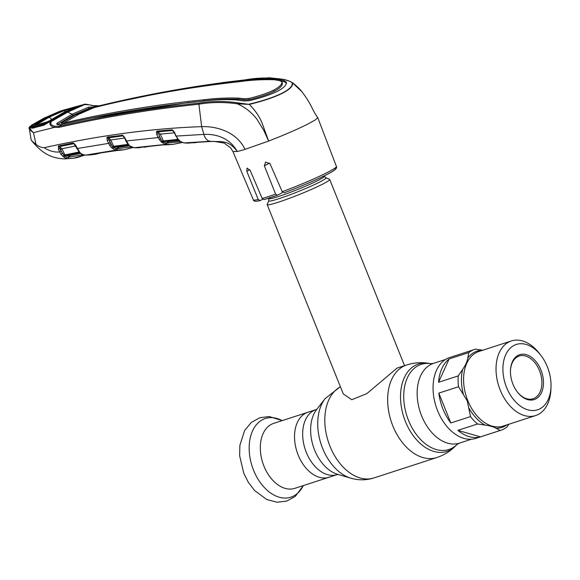 <?xml version="1.0" encoding="UTF-8"?>
<svg xmlns="http://www.w3.org/2000/svg" width="580" height="580" viewBox="0 0 580 580"><rect width="100%" height="100%" fill="white"/><g stroke="black" fill="none" stroke-linecap="round" stroke-linejoin="round"><path stroke-width="0.87" d="M298.178 455.053A34.162 22.569 -108 0 1 307.907 412.271A34.162 22.569 72 0 0 298.178 455.053A34.162 22.569 72 0 0 328.983 477.26A34.162 22.569 -108 0 1 298.178 455.053M329.527 179.3A33.698 2.617 158.1 0 1 329.694 179.452A33.698 2.617 158.1 0 1 322.494 184.215A33.698 2.617 158.1 0 1 288.267 198.744A33.698 2.617 158.1 0 1 267.17 204.588A33.698 2.617 158.1 0 1 267.192 204.363L268.779 200.658A30.827 2.392 158.1 0 0 287.02 195.902A30.827 2.392 158.1 0 0 319.377 182.229A30.827 2.392 158.1 0 0 325.815 177.734L329.527 179.3M267.17 204.588L343.28 393.914L351.785 399.714L366.792 393.661L396.582 368.525M540.952 370.025A23.584 15.58 -108 0 1 538.284 397.155A23.584 15.58 -108 0 1 517.367 392.015A23.584 15.58 -108 0 1 512.974 384.236A23.584 15.58 -108 0 1 510.458 370.714A23.584 15.58 -108 0 1 522.703 354.184A23.584 15.58 -108 0 1 540.952 370.025M510.451 370.997A22.46 14.841 -108 0 1 519.23 356.026A22.46 14.841 -108 0 1 539.487 370.627A22.46 14.841 -108 0 1 533.092 398.757A22.46 14.841 -108 0 1 517.193 391.783M506.579 387.476A34.358 22.7 -108 0 1 510.465 347.964A34.358 22.7 -108 0 1 540.937 355.453A34.358 22.7 -108 0 1 547.346 366.785A34.358 22.7 -108 0 1 551 386.483A34.358 22.7 -108 0 1 533.165 410.553A34.358 22.7 -108 0 1 506.579 387.476M551 386.483L550.928 388.934A39.23 25.919 -108 0 1 535.587 415.57A39.23 25.919 -108 0 1 500.221 390.072A39.23 25.919 -108 0 1 511.386 340.946A39.23 25.919 -108 0 1 539.436 353.51L540.937 355.453M480.436 436.87L457.859 430.36A42.492 28.072 72 0 0 480.436 436.87L500.12 430.49L496.088 428.279C493.551 426.822 489.853 425.756 484.982 425.082L477.543 423.98A42.492 28.072 -108 0 1 470.51 416.585L467.226 400.78L458.512 386.737L438.828 393.117A42.492 28.072 72 0 0 442.946 409.001A42.492 28.072 72 0 0 450.834 422.972L438.828 393.117M508.885 424.234L506.862 427.068A42.492 28.072 -108 0 1 500.939 430.244L475.912 438.364A42.492 28.072 -108 0 1 437.596 410.734A42.492 28.072 -108 0 1 449.696 357.519L474.715 349.406A42.492 28.072 -108 0 1 475.542 349.16L482.98 350.255M458.512 386.737A42.492 28.072 -108 0 1 458.222 375.92L462.615 369.438C465.551 365.197 467.284 361.369 467.821 357.954L468.799 352.582L449.116 358.962A42.492 28.072 72 0 0 438.545 382.3L458.222 375.92M468.799 352.582A42.492 28.072 -108 0 1 474.715 349.406M438.545 382.3L449.116 358.962M450.834 422.972L470.51 416.585M477.543 423.98L457.859 430.36M500.939 430.244A42.492 28.072 -108 0 1 500.12 430.49M273.688 423.371A34.162 22.569 72 0 0 263.965 466.153A34.162 22.569 72 0 0 294.77 488.36L337.125 474.621A34.162 22.569 -108 0 1 306.32 452.414A34.162 22.569 -108 0 1 316.042 409.632L273.688 423.371M133.472 147.32L124.221 149.763L116.319 150.09A1.124 0.819 -87.1 0 0 117.066 148.734L131.312 146.965M85.014 155.135A1.124 0.819 -88.7 0 0 85.158 155.157L81.997 154.28A1.124 0.681 -62 0 0 82.331 154.316L85.282 155.15L116.319 150.09L115.05 149.879A1.124 0.783 -74.4 0 0 115.927 148.545L117.066 148.734M115.05 149.879L112.6 148.494A1.124 0.776 -44 0 0 113.694 147.806L117.668 148.647A1.124 0.826 92.1 0 1 118.407 147.284L118.769 146.704M112.6 148.494L111.657 147.682A1.124 0.362 -53.4 0 0 112.527 146.776L113.694 147.806A1.124 0.812 97.2 0 1 114.449 146.957L118.675 147.248A1.124 0.754 82.1 0 0 118.762 147.24L118.762 147.24A1.124 0.754 82.1 0 0 118.849 147.219M119.059 147.197L117.668 148.647M118.675 147.248L129.471 145.805L118.501 147.284M128.97 145.007L114.449 146.957L113.658 146.298L128.129 144.347M111.657 147.682L109.758 145.565L107.206 140.375L106.93 137.482L107.633 137.04L122.772 135.242L124.366 137.097L128.818 144.899A1.124 0.551 139.7 0 1 128.412 144.79L129.855 146.08A1.124 0.522 124.1 0 0 130.145 146.102L134.161 147.726L136.568 147.806L162.269 144.949L172.84 144.398L165.75 144.405L134.161 147.726A1.124 0.812 -86.6 0 1 134.06 147.733L130.674 146.609A1.124 0.652 121.3 0 1 130.471 146.327M128.818 144.899L130.145 146.102M128.02 143.92A1.124 0.392 141.7 0 1 127.665 143.883L128.412 144.79M165.032 144.297A1.124 0.797 -78 0 0 165.894 142.948L166.547 143.042A1.124 0.819 -85.4 0 1 165.75 144.405L161.218 141.962L158.13 137.561L125.896 141.041L127.665 143.883M124.366 137.097L125.896 141.041M106.93 137.482A1.124 0.768 34.6 0 0 108.01 137.938A1.124 0.805 99 0 1 108.424 137.728L122.67 135.749A1.124 0.79 99.3 0 1 122.786 135.742M122.772 135.242A1.124 0.507 116.9 0 0 122.938 135.807L122.938 135.807A1.124 0.507 116.9 0 0 123.047 135.829L108.01 137.938L112.527 146.776L113.658 146.298L110.773 139.947L108.424 137.728M121.88 135.053A1.124 0.754 82.6 0 0 122.54 135.727L123.047 135.829M107.206 140.375L108.677 139.693L109.301 140.628L110.773 139.947L125.055 137.975M109.758 145.565L111.135 144.666L109.301 140.628M150.031 146.16L144.304 147.233M182.127 142.513L172.833 144.398L182.149 142.528M162.269 144.949A1.124 0.747 84.7 0 0 162.342 144.942L166.83 144.775A1.124 0.826 -90.3 0 0 166.881 144.775M166.779 144.775A1.124 0.826 -90.3 0 0 166.83 144.775L169.44 144.681M162.008 141.194L162.596 142.666M140.172 147.501A1.124 0.819 -91 0 0 140.672 147.19M162.146 142.767A1.124 0.768 -43.8 0 0 163.256 142.093L167.359 143.071A1.124 0.819 93.6 0 1 168.149 141.709L168.483 141.063M159.333 139.816L160.711 138.917L162.103 141.049L177.995 139.352L177.821 138.997M156.745 134.459L156.404 131.703A1.124 0.732 27.4 0 0 157.535 132.102L158.224 133.784L156.745 134.459L158.13 137.561L159.609 136.894L160.711 138.917L158.847 134.749L160.326 134.074L163.234 140.577L164.046 141.252L168.374 141.687A1.124 0.747 85 0 0 168.454 141.687L168.454 141.687A1.124 0.747 85 0 0 168.526 141.672M158.847 134.749L159.609 136.894M156.404 131.703L157.26 131.109A1.124 0.747 84.6 0 0 157.883 131.791L157.535 132.102A1.124 0.797 100.8 0 1 158.043 131.82L172.369 130.522L157.883 131.791L160.326 134.074L174.87 132.813M157.26 131.109L171.752 129.84A1.124 0.739 85.3 0 0 172.369 130.522L172.949 130.674L172.369 130.522M171.752 129.84L172.738 130.108A1.124 0.457 120.8 0 0 172.833 130.645L172.833 130.645A1.124 0.457 120.8 0 0 172.949 130.674M172.738 130.108L174.21 131.921L177.567 138.939A1.124 0.377 142.3 0 0 177.915 138.975L180.677 141.658L183.99 142.926L190.298 142.926A1.124 0.819 -89.4 0 0 190.776 142.673M174.21 131.921L175.849 136.141M245.144 79.888L269.221 77.764L283.954 79.445L290.101 81.381L291.87 82.476C290.261 81.331 287.571 80.316 283.808 79.438C270.722 77.423 257.774 77.575 244.956 79.909C195.953 85.499 147.422 94.127 99.368 105.792L94.634 106.046C90.987 104.973 87.558 104.516 84.354 104.675L67.824 112.078L51.591 121.307C49.931 123.62 50.996 125.273 54.803 126.266L59.058 126.259C104.501 115.913 151.235 108.192 199.259 103.102C211.569 101.029 224.387 100.942 237.713 102.841L237.3 103.791C223.945 101.978 211.149 102.109 198.904 104.182L201.637 126.65L203.856 134.408L176.204 136.082L177.915 138.975M190.298 142.926L209.996 141.295A11.23 7.069 87.6 0 1 203.856 134.408C214.723 133.791 229.158 137.076 237.263 151.474C228.157 139.048 220.262 142.18 209.996 141.295L183.99 142.926A1.124 0.805 95.2 0 1 183.766 142.897M62.27 110.432L44.247 118.023L31.69 125.157L29.159 127.31L31.03 139.331L31.777 140.933L35.982 144.333C38.592 146.486 41.31 147.61 44.138 147.704C99.434 135.394 151.938 128.376 201.637 126.65C216.456 126.041 236.814 131.856 244.992 149.379A45.675 3.545 -21.9 0 1 237.263 151.474L232.942 151.54M190.385 142.694A1.124 0.739 86.1 0 0 190.45 142.694L211.388 141.44A1.124 0.718 87.6 0 1 211.33 141.44L214.216 141.404L224.185 143.079L230.753 147.965L224.213 143.093A1.124 0.638 111.2 0 1 224.185 143.079M189.841 142.745L190.45 142.694A1.124 0.739 86.1 0 0 190.515 142.687M199.005 142.136L193.64 142.832M178.56 139.903L177.661 138.533M178.647 139.896A1.124 0.522 140.3 0 1 178.256 139.802A1.124 0.522 140.3 0 1 178.219 139.432L178.256 139.41M178.865 140.019L164.046 141.252A1.124 0.805 99 0 0 163.256 142.093L162.103 141.049L161.218 141.962M168.744 141.658L167.359 143.071M168.374 141.687L179.242 140.795L168.229 141.709M179.996 141.172A1.124 0.515 125.8 0 1 179.698 141.143L183.889 142.926L186.521 143.086A1.124 0.812 91.9 0 1 186.456 143.079M166.547 143.042L180.663 141.796M237.713 102.841L249.335 104.4C255.207 110.367 259.449 116.573 262.051 123.018L268.634 141.049C284.33 134.959 297.438 129.282 307.965 124.019L315.44 119.835L317.695 117.501C312.156 110.215 312.055 105.031 301.846 91.625L301.846 91.625C299.962 89.066 296.677 85.971 291.994 82.338M334.326 168.519A42.891 3.328 158.1 0 1 284.171 192.785L284.07 192.828C304.471 185.274 328.157 174.703 334.087 170.397C336.277 168.867 337.038 167.54 336.385 166.424L317.731 117.566M284.171 192.785L282.25 191.704L270.026 163.756L265.589 162.088L264.342 165.807L275.594 194.112L277.392 195.25L281.974 192.923L282.235 191.668M277.189 195.322A42.891 3.328 158.1 0 1 264.023 199.585L277.392 195.25M279.386 185.165L277.581 181.025M264.023 199.585L262.189 198.462L250.168 170.404L247.015 168.091L246.775 171.296L258.238 199.498L260.108 200.593L262.726 199.266M258.238 199.498A44.761 3.473 -21.9 0 1 253.322 199.81C253.424 201.362 255.613 201.651 259.883 200.673L260.108 200.593M301.846 91.625L292.248 82.621C293.611 85.514 290.341 89.059 282.445 93.264C273.84 97.447 262.805 101.159 249.335 104.4L237.3 103.791C244.818 107.025 251.321 112.107 256.81 119.045L263.762 130.34L268.634 141.049L244.992 149.379M249.233 104.117C262.595 100.985 273.593 97.324 282.221 93.133C290.058 88.972 293.277 85.419 291.87 82.476M199.259 103.102L198.904 104.182C150.916 109.279 104.197 117.015 58.747 127.404L54.215 127.412L33.408 132.653C30.334 130.391 28.884 128.862 29.065 128.064M57.319 124.584L72.826 115.311L72.333 114.137L57.144 123.134L56.709 124.069L57.993 124.736L61.545 124.519L59.058 126.259A1.124 0.761 77.1 0 0 58.747 127.404M61.545 124.519C106.952 114.006 153.671 106.271 201.695 101.319C212.904 99.76 224.445 99.289 236.321 99.898L243.912 100.971L249.248 100.681C260.717 97.984 270.084 94.859 277.37 91.314C284.091 87.754 287.027 84.629 286.172 81.939L283.932 80.656L277.146 79.177C265.372 78.51 253.692 79.054 242.106 80.808C193.075 86.268 144.587 94.903 96.635 106.706L99.368 105.792A1.124 0.711 76.4 0 1 99.405 105.785L172.376 90.487L223.387 82.483L244.956 79.909M195.293 102L204.283 100.84C215.463 99.376 226.961 98.832 238.764 99.216L244.463 99.905L249.422 99.615C259.492 97.222 267.75 94.468 274.188 91.335L273.695 90.147C267.271 93.271 259.021 96.034 248.943 98.433L244.006 98.745L244.463 99.905M78.706 114.296A18.72 13.978 63.1 0 1 75.748 114.644L90.973 108.04L94.185 107.575L78.706 114.296L63.8 122.996C109.149 112.353 155.832 104.618 203.863 99.775C215.049 98.332 226.533 97.766 238.329 98.093L244.006 98.745M195.656 101.739L189.406 102.638M286.629 83.143L284.388 81.838L279.596 80.656M67.824 112.078L67.041 111.991A1.124 0.834 63.3 0 1 67.824 112.078A18.72 13.978 63.1 0 0 72.333 114.137L88.486 107.22L96.635 106.706M83.708 104.9A1.124 0.964 41.8 0 0 82.541 105.074L81.736 105.582L82.49 105.676M82.679 104.951A1.124 1.051 67 0 1 82.94 104.791L84.354 104.675M33.538 132.769L35.982 144.333M33.415 132.631L33.408 132.653C30.53 129.826 29.29 127.89 29.703 126.824L45.001 117.798L59.37 111.44L82.179 104.929L66.279 111.809L66.258 112.389M51.214 121.162A1.124 0.507 -118.4 0 1 51.373 120.814A1.124 0.507 -118.4 0 1 51.468 120.785L43.804 125.2L32.886 128.086C30.58 128.238 29.631 127.788 30.029 126.73L31.139 126.904L31.342 127.52M33.053 126.868L33.698 127.506M34.024 127.861L32.886 128.086L33.343 127.6L45.501 124.207L51.373 120.814M43.804 125.2L44.218 124.722M50.561 121.263L50.438 121.822L50.895 121.176C48.858 123.917 49.967 125.99 54.215 127.412L54.803 126.266M91.72 154.831L85.158 155.157A1.124 0.819 -88.7 0 0 85.282 155.15L93.692 154.541L96.178 154.106L90.995 154.338L112.737 150.836L124.221 149.763M80.758 153.345A1.124 0.507 -58.1 0 0 80.903 153.642A1.124 0.507 -58.1 0 0 81.2 153.642L82.331 154.316M80.765 153.229L79.409 152.076A1.124 0.587 -40.5 0 0 79.482 152.424A1.124 0.587 -40.5 0 0 79.924 152.547L81.2 153.642M79.482 152.424L73.87 143.651A1.124 0.594 -72.8 0 0 73.95 143.666L59.508 146.581L73.645 143.644A1.124 0.797 97.2 0 1 73.805 143.637L73.87 143.651A1.124 0.594 -72.8 0 1 73.544 143.021L75.465 145.007L79.924 152.547M73.573 143.637A1.124 0.761 -101 0 1 72.87 142.97L73.544 143.021M84.535 155.114L73.153 158.304L67.657 158.63L65.982 158.362L63.8 157.1L60.951 154.258A1.124 0.37 -34.4 0 0 62.306 153.338L59.341 146.66A1.124 0.812 96.7 0 1 59.537 146.581A1.124 0.761 -102.7 0 1 58.783 145.913L72.87 142.97M76.843 148.589L108.569 143.376L110.04 142.694M78.583 151.351A1.124 0.392 -38.6 0 0 78.953 151.38M79.975 152.656L65.583 155.556L69.767 155.636A1.124 0.761 78.1 0 0 69.875 155.629A1.124 0.761 78.1 0 0 69.977 155.592M69.767 155.636L80.772 153.439L69.875 155.629M76.111 145.841L61.995 148.785L64.808 154.896L79.141 152.011M62.836 156.288A1.124 0.37 -54.2 0 0 63.684 155.375L64.808 154.896L65.583 155.556A1.124 0.819 94.8 0 0 64.88 156.404L68.375 157.267L82.911 154.701M59.537 146.581L61.995 148.785L60.53 149.473M59.341 146.66A1.124 0.79 -124.5 0 1 58.42 146.073L58.783 145.913M60.951 154.258L59.675 151.946L61.139 151.264L59.87 148.502L58.406 149.183L58.42 146.073M44.138 147.704C49.431 151.054 54.607 152.468 59.675 151.946L58.406 149.183M61.139 151.264L64.88 156.404A1.124 0.783 -44.5 0 1 63.8 157.1M70.151 155.571L68.752 157.064A1.124 0.826 89.9 0 1 69.433 155.715L69.81 155.215M68.752 157.064L66.867 157.028A1.124 0.776 -72.9 0 1 65.982 158.362M68.375 157.267A1.124 0.826 -89.8 0 1 67.657 158.63L64.634 158.891C49.01 158.333 40.556 151.191 31.777 140.933M102.769 152.373L96.178 154.106L102.819 152.366M112.056 146.153L112.389 146.979M91.488 154.258A1.124 0.826 87.4 0 1 90.958 154.672M117.283 150.488A1.124 0.834 88.2 0 1 117.218 150.488L121.764 150.104M34.09 127.404L33.488 126.781L44.377 123.888L49.467 121.539L31.124 126.418L32.197 125.418L45.871 117.544L61.567 110.642L62.444 111.012M51.591 121.307L50.895 121.176M52.164 120.915A1.124 0.645 -103.6 0 0 51.642 120.705A1.124 0.645 -103.6 0 0 51.265 121.176M53.889 120.198L53.077 120.125L67.041 111.991L81.773 105.567M90.806 108.105L88.979 108.395L72.826 115.311A19.843 14.812 63.1 0 0 74.001 115.543M94.185 107.575C142.064 95.642 190.53 87.007 239.569 81.657C251.125 80.018 262.747 79.38 274.442 79.757L279.625 80.663L281.742 81.686L282.264 82.947C282.83 85.383 280.133 88.174 274.188 91.335M282.264 82.947L281.771 81.773C282.322 84.201 279.632 86.993 273.695 90.147M75.748 114.644L61.364 123.069L63.8 122.996M61.748 123.264L62.038 124.345L61.364 123.069M91.531 118.016L189.319 102.435M44.377 123.888L44.943 124.468M31.124 126.418L33.488 126.781M52.403 120.466L52.425 119.929L49.467 121.539M66.279 111.809L52.425 119.929M80.859 105.908L80.874 105.48M64.713 156.622L64.561 156.245M35.329 125.055A1.124 0.761 74.8 0 0 35.163 125.077L35.163 125.077A1.124 0.761 74.8 0 0 35.017 125.142L34.662 124.838L48.647 116.732L63.3 110.294A1.124 0.841 69.5 0 1 64.155 110.613L49.532 117.029L35.569 125.121M46.987 121.945A1.124 0.761 75.4 0 0 46.842 121.967A1.124 0.761 75.4 0 0 46.683 122.039L35.017 125.142M49.017 121.068A1.124 0.826 56.4 0 1 49.314 120.879L46.683 122.039M63.3 110.294L78.423 106.104L63.495 112.556L49.314 120.879M35.423 125.004A1.124 0.834 -123.3 0 0 34.662 124.838M65.924 109.453A1.124 0.718 74.2 0 0 65.511 110.287L64.155 110.613L64.793 111.897M73.044 108.184L65.511 110.287L66.011 111.302M48.647 116.732L51.743 119.263M63.003 110.236L82.179 104.929M471.417 439.234L459.433 443.12L457.156 444.345A44.754 29.566 -108 0 1 408.516 420.413A44.754 29.566 -108 0 1 430.998 363.689L428.518 363.29C421.116 362.123 413.845 362.681 406.711 364.972L396.488 368.286M457.156 444.345L455.387 446.122A45.965 30.363 -108 0 1 405.435 421.544A45.965 30.363 -108 0 1 428.518 363.29M455.387 446.122C450.08 451.407 443.86 455.22 436.74 457.562A48.669 32.154 -108 0 1 392.856 425.923A48.669 32.154 -108 0 1 406.711 364.972M436.74 457.562L373.89 477.949A48.669 32.154 -108 0 1 330.005 446.31A48.669 32.154 -108 0 1 340.424 386.809M325.104 398.634L316.629 409.574A37.323 24.657 -108 0 0 314.614 450.065A37.323 24.657 -108 0 0 337.625 474.324L350.914 478.203A45.863 30.305 -108 0 1 322.632 448.391A45.863 30.305 -108 0 1 325.104 398.634L340.366 386.679M459.433 443.12A41.934 27.702 -108 0 1 421.624 415.86A41.934 27.702 -108 0 1 433.557 363.348L430.998 363.689M324.22 175.863L324.372 176.24A29.95 2.327 158.1 0 1 317.963 180.474A29.95 2.327 158.1 0 1 287.542 193.387A29.95 2.327 158.1 0 1 268.786 198.585L268.779 200.658M535.587 415.57L503.15 426.09A39.23 25.919 -108 0 1 467.777 400.591A39.23 25.919 -108 0 1 478.942 351.465L511.386 340.946M506.884 424.879A40.107 26.499 -108 0 1 496.088 428.279M484.982 425.082A40.107 26.499 -108 0 1 469.169 408.45M463.268 393.769A40.107 26.499 -108 0 1 462.615 369.438M467.821 357.954A40.107 26.499 -108 0 1 482.676 350.255M282.214 420.601A41.354 27.318 72 0 0 253.837 428.388A41.354 27.318 72 0 0 253.583 470.3A41.354 27.318 72 0 0 303.289 485.598M107.633 137.04A1.124 0.761 81.6 0 0 108.308 137.707M133.922 147.712A1.124 0.812 -86.6 0 0 134.06 147.733L136.496 147.813A1.124 0.819 -89.7 0 0 136.568 147.806M136.416 147.806A1.124 0.819 -89.7 0 0 136.496 147.813L140.375 147.661M214.216 141.404L211.388 141.44A1.124 0.718 87.6 0 0 211.446 141.44M186.586 143.086A1.124 0.812 91.9 0 1 186.521 143.086L189.174 143.1M282.25 191.704A44.761 3.473 -21.9 0 0 326.815 172.746A44.761 3.473 -21.9 0 0 336.385 166.424M264.342 165.807L269.649 163.118M262.189 198.462A44.761 3.473 -21.9 0 0 275.594 194.112M246.775 171.296L249.828 169.744M284.345 79.909L283.808 79.438L284.345 79.909M249.422 99.615L248.943 98.433M238.764 99.216L238.329 98.093M204.283 100.84L203.863 99.775M284.388 81.838L283.932 80.656M277.559 80.236L277.146 79.177M242.331 81.381L242.106 80.808M99.434 105.778A1.124 0.711 76.4 0 0 99.405 105.785L92.365 105.589C87.203 104.255 84.433 103.871 84.049 104.422L83.455 104.574M95.222 106.597L94.634 106.046L95.222 106.597M57.63 124.301L57.144 123.134M88.979 108.395L88.486 107.22M93.199 107.771L92.901 107.01M64.112 123.924L63.756 123.003M49.133 120.959L63.495 112.556M338.183 474.447L337.125 474.621M445.541 359.462L433.557 363.348M317.006 409.154L316.042 409.632M373.89 477.949C366.255 480.341 358.592 480.428 350.914 478.203M329.694 179.452L404.557 365.668M324.372 176.24L325.815 177.734M268.642 198.208L268.786 198.585M303.391 485.561L295.285 496.386L286.738 501.098L277.001 502.236L266.786 499.525L254.627 490.571L248.32 482.299L243.81 473.352L239.663 455.851L239.852 445.44L244.6 430.534L251.292 422.45L259.855 417.716L269.214 416.556L282.308 420.572M132.907 147.559L124.193 149.763M122.735 135.734L124.026 137.148M150.075 146.153L144.282 147.233M139.751 147.298L162.342 144.942M172.565 130.536L173.862 131.979M253.322 199.81L232.971 151.634L230.55 147.712M199.049 142.129L193.618 142.84M178.256 139.802L179.698 141.143M61.567 110.642L44.145 118.059L31.53 125.222L29.159 127.31M33.35 127.6L31.334 127.513M81.997 154.28L80.903 153.642M84.578 155.114L77.546 157.513L73.153 158.304M73.181 158.297L64.634 158.891M90.596 154.418L117.218 150.488M51.642 120.705L53.077 120.125M35.3 125.266L46.842 121.967M78.372 106.118L63.38 112.607M82.193 104.915L82.128 105.393"/></g></svg>
